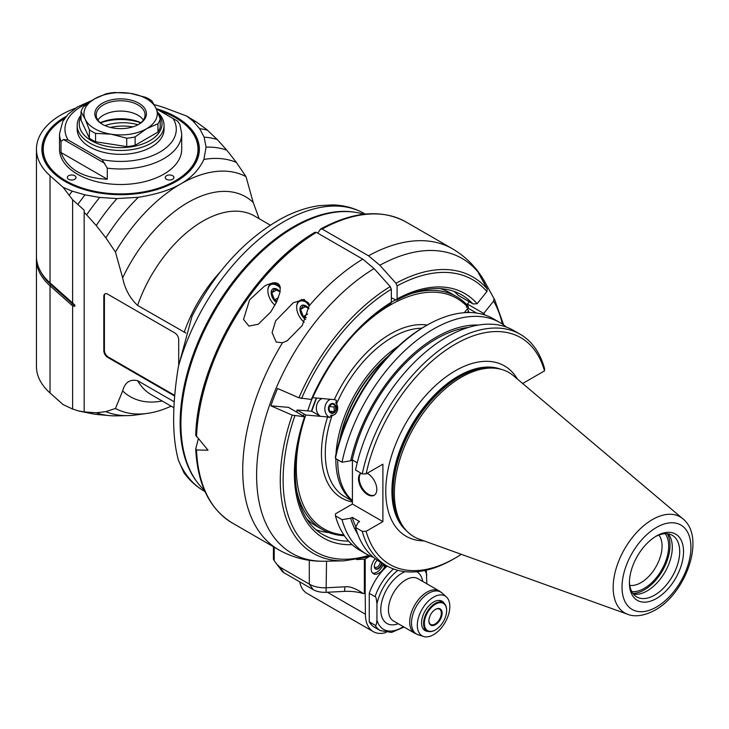 <?xml version="1.0" encoding="UTF-8"?>
<svg xmlns="http://www.w3.org/2000/svg" width="729" height="729" viewBox="0 0 729 729"><rect width="100%" height="100%" fill="white"/><g stroke="black" fill="none" stroke-linecap="round" stroke-linejoin="round"><path stroke-width="1.09" d="M356.599 559.562L364.354 559.17L364.354 593.534A1.358 0.784 180 0 0 365.202 593.306L365.411 614.237A38.017 21.943 120 0 0 373.284 631.642L307.046 593.397A38.017 21.943 -60 0 1 299.71 581.851M282.533 342.73L276.191 342.074L272.099 332.579L275.653 320.851L293.277 302.772L304.093 299.373L309.16 305.87L302.234 325.526L287.226 340.753L282.533 342.73A173.775 100.329 120 0 0 278.724 549.803L232.378 523.039A173.775 100.329 -60 0 1 196.52 450.003L208.029 450.212L195.819 435.313A172.418 99.545 120 0 1 314.728 232.515L315.019 232.241C252.671 268.345 197.359 362.605 195.737 435.477M352.125 544.654A141.189 81.52 -60 0 1 304.585 416.778L292.201 415.129L270.842 405.798A169.602 97.923 120 0 1 277.558 388.475L298.926 397.806L311.31 399.456L312.076 398.973C331.449 356.49 357.684 324.66 390.799 303.474L391.336 302.243L391.336 289.249L390.225 286.597L374.086 268.591L362.732 259.123L316.386 232.369L314.728 232.515M317.716 233.134L320.487 229.188L322.145 229.043L368.491 255.797L379.845 265.265L395.984 283.271L397.095 285.923L397.095 298.926L396.512 300.175L391.336 297.815M249.628 299.774L264.481 286.142L267.069 284.784L272.746 282.898L275.498 282.761L277.858 283.472L279.462 285.048L280.218 287.208L280.018 292.265L276.51 302.216L270.741 311.966L258.248 324.232L248.944 326.1L243.532 319.384L249.628 299.774M375.171 558.696A10.862 6.269 -60 0 0 373.421 573.759A10.862 6.269 -60 0 0 384.848 566.442L385.577 566.023L385.577 567.609A39.375 22.727 120 0 0 369.257 593.351L369.257 621.828A39.375 22.727 120 0 0 374.533 627.277L380.292 630.603L391.564 632.426L404.039 627.068M370.241 556.027L365.202 558.943A1.358 0.784 0 0 1 364.354 559.17M373.284 631.642A38.017 21.943 120 0 0 386.015 632.526M502.372 324.068A157.109 90.706 120 0 0 493.606 301.132L483.71 313.443L467.389 304.02L469.239 301.733M385.577 567.609A39.375 22.727 -60 0 1 387.245 566.078M369.257 593.351L375.016 596.677C375.827 596.204 376.465 598.627 376.939 603.949L376.939 620.097A36.66 21.159 120 0 0 403.337 626.667M426.292 570.178L426.857 583.801M376.939 620.097C376.465 624.871 375.827 626.557 375.016 625.154L369.257 621.828M433.573 597.124A23 13.277 120 0 0 418.191 618.693A23 13.277 120 0 0 423.595 636.49A23 13.277 120 0 0 445.073 622.539A23 13.277 120 0 0 446.421 596.969A23 13.277 120 0 0 433.573 597.124M428.105 631.396A16.967 9.796 -60 0 1 425.089 630.594A16.967 9.796 -60 0 1 422.483 616.998A16.967 9.796 -60 0 1 433.573 602.045A16.967 9.796 -60 0 1 442.056 601.206A16.967 9.796 -60 0 1 444.253 603.421M446.631 610.364A16.293 9.404 120 0 0 446.631 610.137A16.293 9.404 120 0 0 443.259 602.683A16.293 9.404 120 0 0 430.702 607.047A16.293 9.404 120 0 0 423.585 623.441A16.293 9.404 120 0 0 426.966 630.895A16.293 9.404 120 0 0 435.113 630.093L435.113 630.093A16.293 9.404 120 0 0 435.304 629.974M424.36 623.441A15.746 9.094 120 0 0 435.495 629.865A15.746 9.094 120 0 0 446.631 610.583A15.746 9.094 120 0 0 435.495 604.15A15.746 9.094 120 0 0 424.36 623.441M428.871 620.835A9.368 5.413 -60 0 1 435.495 609.362A9.368 5.413 -60 0 1 442.12 613.189A9.368 5.413 -60 0 1 435.495 624.662A9.368 5.413 -60 0 1 428.871 620.835M435.295 609.48A8.821 5.094 -60 0 1 439.523 609.143A8.821 5.094 -60 0 1 441.346 613.189A8.821 5.094 -60 0 1 437.5 622.065A8.821 5.094 -60 0 1 430.693 624.434A8.821 5.094 -60 0 1 428.871 620.607M383.244 564.674L385.577 566.023M384.848 566.442L382.935 565.33A10.862 6.269 120 0 0 383.545 563.954M307.693 410.965A108.612 62.703 -60 0 1 311.83 399.328M270.842 405.798L288.402 407.365A2.716 1.567 -60 0 1 288.793 407.484L304.585 416.778M316.313 529.855A138.474 79.953 120 0 0 328.806 532.571M369.968 555.899L366.76 557.138L344.088 560.838L324.687 561.23A170.212 98.269 -60 0 1 259.324 444.444A170.212 98.269 -60 0 1 374.086 268.591M364.354 593.534L363.297 593.579A33.944 19.592 0 0 0 344.48 591.383L326.073 592.312A16.293 9.404 180 0 1 313.133 589.597L283.818 572.675A8.147 4.702 180 0 1 282.141 571.263L274.213 560.692L274.213 547.197M363.297 593.579C355.743 588.394 349.628 586.143 344.954 586.827L326.546 587.756A21.724 12.539 180 0 1 309.296 584.139L313.133 589.597M283.818 572.675L279.982 567.208L276.309 563.736M279.982 567.208L309.296 584.139L309.296 560.3M274.213 559.143C273.129 558.423 273.129 558.933 274.213 560.692M296.685 307.191A13.578 7.837 60 0 1 296.685 306.964A13.578 7.837 60 0 1 299.491 300.749A13.578 7.837 60 0 1 306.28 301.423A13.578 7.837 60 0 1 308.932 303.382M304.193 322.2A13.031 7.527 60 0 1 296.685 307.41A13.031 7.527 60 0 1 305.898 302.088A13.031 7.527 60 0 1 309.123 304.622M308.932 308.604A8.383 4.839 -120 0 0 300.22 307.474A8.383 4.839 -120 0 0 305.606 319.393M308.923 308.704L303.346 305.46L300.576 309.406L303.346 316.541L306.317 317.771M303.346 316.541L307.693 314.035M300.576 309.406L305.77 306.399M198.315 438.931L195.819 448.49L196.52 450.003M232.378 523.039C209.779 509.206 197.568 484.575 195.737 449.155L195.819 448.49M322.145 229.043A173.775 100.329 -60 0 1 406.153 222.053C382.005 209.004 353.556 211.282 320.815 228.897L320.487 229.188M458.614 295.546A2.716 1.567 -60 0 1 458.359 295.445L473.094 303.957L477.121 303.729L486.89 291.573L487.291 289.058L478.233 272.619A169.602 97.923 120 0 1 484.949 282.178L494.007 298.617L493.606 301.132M484.092 283.253L484.949 282.178M466.615 307.328A2.716 1.567 -60 0 1 466.669 305.278M466.906 304.777A2.716 1.567 -60 0 1 467.389 304.02M482.789 314.363L483.71 313.443M468.966 312.285A138.474 79.953 120 0 0 467.389 308.841M458.359 295.445A2.716 1.567 -60 0 1 458.14 295.272A138.474 79.953 120 0 0 454.021 291.336M348.59 541.118A138.474 79.953 -60 0 1 323.056 534.639C294.926 519.567 286.606 469.923 305.077 417.024L305.004 416.842M372.546 573.058A10.862 6.269 120 0 0 376.939 572.119A10.862 6.269 120 0 0 382.935 565.33M377.267 560.2A5.704 3.29 120 0 0 375.499 569.003A5.704 3.29 120 0 0 378.351 568.72A5.704 3.29 120 0 0 382.206 563.18M375.317 568.884A5.704 3.29 120 0 0 377.968 568.502A5.704 3.29 120 0 0 381.823 562.961M374.897 568.456A5.568 3.217 120 0 0 377.968 568.392A5.568 3.217 120 0 0 381.75 562.916M380.338 562.105A4.483 2.588 -60 0 1 377.194 567.062A4.483 2.588 -60 0 1 374.961 567.28A4.483 2.588 -60 0 1 374.323 566.597M267.88 290.561A13.578 7.837 60 0 1 267.88 290.342A13.578 7.837 60 0 1 270.696 284.128A13.578 7.837 60 0 1 277.485 284.793A13.578 7.837 60 0 1 280.127 286.752M274.961 305.223A13.031 7.527 60 0 1 267.88 290.78A13.031 7.527 60 0 1 277.102 285.458A13.031 7.527 60 0 1 280.319 287.991M280.082 291.91A8.383 4.839 -120 0 0 271.48 290.68A8.383 4.839 -120 0 0 276.382 302.48M280.091 292.028L274.551 288.83L271.78 292.776L274.551 299.92L277.111 300.931M274.551 299.92L278.46 297.66M271.78 292.776L276.974 289.777M335.85 458.659A94.761 54.711 120 0 0 335.85 459.498A94.761 54.711 120 0 0 352.417 500.869M398.207 346.302A94.761 54.711 120 0 0 336.005 454.039M339.514 440.808A93.467 53.964 -60 0 1 388.502 355.952M352.417 500.522A94.825 54.748 -60 0 1 337.718 460.628A94.825 54.748 -60 0 1 337.727 459.744L337.718 460.628M340.033 439.15A94.825 54.748 -60 0 1 387.327 357.228M520.233 334.283L513.535 330.419A133.626 77.146 -60 0 0 355.57 470.041L362.267 473.914A133.626 77.146 120 0 1 520.233 334.283A133.626 77.146 120 0 1 544.572 368.655A5012.996 2894.23 0 0 1 544.508 370.888A130.938 75.597 120 0 0 455.315 344.179A130.938 75.597 120 0 0 366.131 473.868L382.898 464.191L382.898 521.627L366.131 531.304A5012.996 2894.23 180 0 1 362.267 531.35L355.57 527.486L358.039 522.493L359.607 521.59L352.244 517.335L350.676 518.237L342.029 519.668L335.44 515.859A5025.161 2901.247 180 0 1 335.504 513.799L352.417 504.031L352.417 459.999M342.029 462.232L335.44 458.423A5025.161 2901.247 -0 0 1 335.504 456.363A131.147 75.716 -60 0 1 424.834 326.419L426.593 325.407A133.626 77.146 -60 0 1 493.396 318.792L499.994 322.601A133.626 77.146 120 0 0 342.029 462.232L350.676 460.801L352.244 459.899L357.237 462.787M544.508 370.888L523.103 383.244L523.103 383.891M362.267 473.914A5012.996 2894.23 0 0 0 366.131 473.868M366.131 531.304A130.938 75.597 120 0 0 455.315 558.013A130.938 75.597 120 0 0 461.311 554.322M394.362 493.333A94.825 54.748 -60 0 1 429.973 404.376A94.825 54.748 -60 0 1 498.982 368.792A94.825 54.748 -60 0 1 513.462 375.754L682.809 518.756A55.45 32.012 120 0 0 639.26 529.773A55.45 32.012 120 0 0 613.171 587.501A55.45 32.012 120 0 0 627.66 614.283L419.139 539.123A94.825 54.748 -60 0 1 405.871 530.065A94.825 54.748 -60 0 1 394.362 493.333M656.483 535.988A38.263 22.098 -60 0 1 683.538 551.616A38.263 22.098 -60 0 1 656.483 598.482A38.263 22.098 -60 0 1 629.419 582.863A38.263 22.098 -60 0 1 656.483 535.997A38.263 22.098 -60 0 1 656.483 535.988L656.483 535.988M655.499 536.58A35.548 20.521 -60 0 1 672.338 535.341A35.548 20.521 -60 0 1 672.338 576.393A35.548 20.521 -60 0 1 636.781 596.914A35.548 20.521 -60 0 1 629.437 581.724M633.474 594.108A35.548 20.521 120 0 0 664.948 572.128A35.548 20.521 120 0 0 668.247 533.883M632.936 593.415A36.386 21.004 120 0 0 662.479 570.698A36.386 21.004 120 0 0 667.372 533.756M665.231 533.683A34.482 19.911 -60 0 1 661.531 570.151A34.482 19.911 -60 0 1 631.797 591.593M658.852 535.05A29.816 17.214 -60 0 1 655.9 566.898A29.816 17.214 -60 0 1 629.792 585.387M311.429 411.293A107.928 62.311 -60 0 1 316.34 398.034M352.417 501.953A97.476 56.279 -60 0 1 327.603 416.961L320.505 416.323L311.684 411.229L297.113 410.017A133.042 76.818 -60 0 0 296.475 411.921M311.684 411.229L316.523 398.043M466.123 312.595L468.155 311.821L469.394 312.531M440.325 288.638A134.4 77.602 -60 0 1 449.893 292.776L456.618 296.648A134.4 77.602 120 0 0 408.395 294.562M464.282 312.705L468.282 307.729L468.155 306.134A134.4 77.602 120 0 0 456.618 296.648M322.09 398.544A9.504 7.49 95.1 0 0 316.404 406.992A9.504 7.49 95.1 0 0 320.505 416.323L305.752 415.001A133.042 76.818 120 0 0 343.796 534.876M312.641 397.697L334.329 399.638A97.476 56.279 -60 0 1 427.194 325.061M330.574 399.301A9.504 7.49 -84.9 0 0 324.842 408.349A9.504 7.49 -84.9 0 0 329.854 417.498L331.166 415.093L332.779 415.457L335.14 414.218L337.144 411.192L336.734 403.547L335.823 403.073L336.525 400.312L334.329 399.638M327.603 416.961L329.854 417.498M305.752 415.001L297.113 410.017M303.957 414.373A134.4 77.602 120 0 0 303.437 415.94M296.293 488.731A134.4 77.602 120 0 0 322.218 529.445A134.4 77.602 120 0 0 344.334 535.687M322.218 529.445L315.493 525.563A134.4 77.602 -60 0 1 307.128 519.349M296.712 412.058A134.4 77.602 -60 0 1 297.241 410.5M468.282 307.729A133.042 76.818 120 0 0 350.558 338.174M335.823 403.073A6.789 5.349 95.1 0 1 337.144 411.192A6.789 5.349 95.1 0 1 331.166 415.093M335.859 410.454A4.975 3.927 -84.9 0 0 332.114 403.483A4.975 3.927 -84.9 0 0 329.061 411.329A4.975 3.927 -84.9 0 0 335.859 410.454M329.08 406.509L329.308 411.174L332.624 413.097L335.732 410.345L335.513 405.67L332.187 403.757L329.08 406.509L334.01 406.946L334.365 411.694M329.308 411.174L334.228 411.621M335.468 405.652L334.01 406.946M395.318 300.111A134.4 77.602 120 0 0 391.336 302.225M342.029 519.668A133.626 77.146 120 0 0 366.377 554.04L359.78 550.231A133.626 77.146 -60 0 1 335.44 515.859M366.377 554.04A133.626 77.146 120 0 0 373.485 557.357M382.898 521.627L352.417 504.031M350.676 518.237A126.053 72.782 120 0 0 357.684 534.038M355.898 526.83A123.93 71.551 -60 0 1 352.244 517.335M362.267 531.35A133.626 77.146 120 0 0 386.607 565.722L379.918 561.859A133.626 77.146 -60 0 1 355.57 527.486M386.607 565.722A133.626 77.146 120 0 0 453.42 559.107L455.315 558.013M367.161 473.276A12.931 7.463 60 0 1 367.662 473.549A12.931 7.463 60 0 1 376.109 484.949A12.931 7.463 60 0 1 374.123 495.31A12.931 7.463 60 0 1 361.356 488.12A12.931 7.463 60 0 1 360.882 473.112M335.44 458.423A133.626 77.146 -60 0 1 426.593 325.407M506.418 327.102A133.626 77.146 120 0 0 499.994 322.601M478.324 325.07A126.053 72.782 120 0 0 350.676 460.801M352.244 459.899A123.93 71.551 -60 0 1 468.519 327.394M361.019 473.185A12.931 7.463 -120 0 0 362.24 487.956A12.931 7.463 -120 0 0 374.478 495.082M174.632 396.011L107.664 357.347A5.431 3.135 60 0 1 103.819 350.695L103.819 296.384L104.402 296.047A5.431 3.135 60 0 1 105.249 293.76M104.402 296.047L104.402 350.367L103.819 350.695M107.664 357.347L108.238 357.019A5.431 3.135 60 0 1 104.402 350.367M108.238 357.019L174.687 395.382M103.819 296.384A5.431 3.135 60 0 1 104.949 293.896A5.431 3.135 60 0 1 107.664 294.161L174.86 332.962A5.431 3.135 60 0 1 178.696 339.614L178.696 364.673M84.163 212.467L86.642 214.864A152.151 87.845 -60 0 1 99.718 197.441L85.011 194.853L72.217 191.153L63.15 187.362L50.028 175.698A84.172 48.597 0 0 1 36.45 149.226L36.45 256.389A84.172 48.597 180 0 0 50.028 282.852L72.627 303L72.627 199.801L84.163 210.162L84.163 411.912L96.246 412.796L105.842 411.603L115.446 408.477A133.042 76.818 120 0 0 147.158 413.425A133.042 76.818 120 0 0 171.133 406.162M259.178 218.718L253.209 202.498L246.001 176.646A133.042 76.818 120 0 0 180.719 183.927A133.042 76.818 120 0 0 115.446 252.024L105.842 237.818L96.246 225.534L86.642 214.864M115.446 252.024L122.654 277.877C124.905 289.003 129.89 298.188 137.617 305.424L185.913 333.062M174.204 401.797L137.617 380.675C129.89 378.989 124.905 382.415 122.654 390.944L115.446 408.477M147.158 413.425L135.576 415.001A140.888 81.338 -60 0 1 127.848 415.612L116.303 415.849A147.212 84.992 -60 0 1 109.341 415.612L97.987 414.573A152.151 87.845 -60 0 1 91.635 413.644L80.6 411.393A155.796 89.949 -60 0 1 78.003 410.801L84.163 411.912M74.814 306.308A33.625 19.41 180 0 0 72.344 303.692L71.469 304.868L50.028 285.804L50.902 284.629L72.344 303.692A1.084 0.747 -48.4 0 0 72.608 302.982L74.814 305.059L74.814 306.308L72.627 305.843L72.627 409.042L78.003 410.801M71.469 304.868L72.627 305.843M72.627 409.042L63.15 404.631L50.028 392.958A84.172 48.597 180 0 1 36.45 366.496L36.45 259.342A84.172 48.597 0 0 0 50.028 285.804L50.028 392.958M186.679 116.048L196.147 121.843L206.744 129.525L217.206 139.494A152.151 87.845 120 0 0 204.129 137.161L199.646 128.668L193.231 121.287L186.679 116.048L166.467 108.475A84.172 48.597 0 0 0 154.202 104.666M246.001 176.646L236.406 162.439L226.801 150.156L217.206 139.494M127.848 415.612A140.888 81.338 -60 0 1 105.842 411.603M109.341 415.612A147.212 84.992 -60 0 1 96.246 412.796M91.635 413.644A152.151 87.845 -60 0 1 86.642 412.377M236.406 162.439A140.888 81.338 120 0 0 203.892 159.469C198.971 169.784 191.244 177.94 180.719 183.927C170.349 190.005 156.225 194.461 138.355 197.304L116.968 198.57L99.718 197.441M105.842 237.818A140.888 81.338 -60 0 1 138.355 197.304M75.406 108.247A84.172 48.597 0 0 0 36.45 149.226M203.892 159.469L206.079 147.121L204.129 137.161M156.206 108.676A78.741 45.462 180 0 1 176.3 117.087A78.741 45.462 180 0 1 176.3 181.375A78.741 45.462 180 0 1 64.945 181.375A78.741 45.462 180 0 1 66.257 116.348M36.486 257.866A84.172 48.597 0 0 0 36.45 259.342M72.627 199.801L63.15 187.362M69.301 195.071A158.184 91.325 -60 0 1 72.217 191.153M78.003 204.257A155.796 89.949 -60 0 1 85.011 194.853M96.246 225.534A147.212 84.992 -60 0 1 116.968 198.57M196.147 121.843A158.184 91.325 120 0 0 193.231 121.287M207.601 130.236A155.796 89.949 120 0 0 199.646 128.668M226.801 150.156A147.212 84.992 120 0 0 206.079 147.121M175.58 117.779A78.067 45.07 180 0 1 175.817 117.916A78.067 45.07 180 0 1 175.826 117.916A78.067 45.07 180 0 1 176.063 181.512M65.182 181.512A78.067 45.07 180 0 1 64.735 118.317M64.717 118.335A77.383 44.679 0 0 0 66.704 181.275A77.383 44.679 0 0 0 175.735 180.592A77.383 44.679 0 0 0 175.343 117.642A77.383 44.679 0 0 0 159.05 110.453M107.281 179.216L107.281 168.135A61.09 35.274 0 0 0 181.712 133.708L181.712 149.226A61.09 35.274 180 0 1 120.622 184.501A61.09 35.274 180 0 1 59.532 149.226L59.532 133.708A61.09 35.274 0 0 0 60.999 141.417L60.999 152.498C67.542 169.283 82.969 178.195 107.281 179.216L60.999 152.498M74.732 175.725A4.347 2.506 180 0 1 76.007 177.493A4.347 2.506 180 0 1 71.661 180.008A4.347 2.506 180 0 1 67.323 177.493A4.347 2.506 180 0 1 70.002 175.179A4.347 2.506 180 0 1 74.732 175.725M172.655 175.725A4.347 2.506 180 0 1 173.921 177.493A4.347 2.506 180 0 1 169.584 180.008A4.347 2.506 180 0 1 165.237 177.493A4.347 2.506 180 0 1 167.916 175.179A4.347 2.506 180 0 1 172.655 175.725M107.281 168.135L102.06 159.578L68.143 139.995L63.532 139.549L60.999 141.417M156.298 108.858L177.712 121.224L179.899 124.468L181.712 133.708M164.061 125.397L164.061 129.279A43.439 25.078 180 0 1 120.622 154.357A43.439 25.078 180 0 1 77.174 129.279L77.174 125.397A43.439 25.078 0 0 0 104.001 148.57A43.439 25.078 0 0 0 151.34 143.13A43.439 25.078 0 0 0 164.061 125.397A43.439 25.078 0 0 0 157.819 112.439M104.757 163.351L63.532 139.549M81.037 115.064A43.439 25.078 0 0 0 77.174 125.397M81.037 116.713A41.407 23.902 0 0 0 99.272 144.224A41.407 23.902 0 0 0 149.901 140.642A41.407 23.902 0 0 0 158.421 113.97M89.394 138.209L81.037 120.212L81.037 111.838L85.211 119.237L89.394 129.835L89.394 138.209A40.049 23.118 180 0 0 95.554 141.763L95.554 133.389A40.049 23.118 0 0 1 89.394 129.835M81.037 111.838A40.049 23.118 0 0 1 83.297 106.981L94.706 98.798L106.115 93.804A40.049 23.118 0 0 1 114.526 92.51L130.108 93.321L145.691 97.331A40.049 23.118 0 0 1 151.851 100.884L156.024 108.284A36.66 21.159 0 0 0 130.108 93.321A36.66 21.159 0 0 0 94.706 98.798A36.66 21.159 0 0 0 85.211 119.237A36.66 21.159 0 0 0 111.136 134.2A36.66 21.159 0 0 0 146.538 128.723A36.66 21.159 0 0 0 156.024 108.284L160.207 118.882L160.207 127.256A40.049 23.118 180 0 1 157.947 132.113L135.129 145.29A40.049 23.118 180 0 1 126.718 146.593L95.554 141.763M160.207 118.882A40.049 23.118 0 0 1 157.947 123.739L146.538 128.723L135.129 136.906A40.049 23.118 0 0 1 126.718 138.209L111.136 134.2L95.554 133.389M102.379 103.226A25.797 14.89 180 0 1 138.865 103.226A25.797 14.89 180 0 1 138.865 124.285A25.797 14.89 180 0 1 102.379 124.285A25.797 14.89 180 0 1 102.379 103.226M157.947 123.739L157.947 132.113M135.129 145.29L135.129 136.906M126.718 138.209L126.718 146.593M102.871 124.568A24.44 14.106 180 0 1 96.182 114.863A24.44 14.106 180 0 1 103.345 104.894A24.44 14.106 180 0 1 129.972 101.832A24.44 14.106 180 0 1 145.062 114.863A24.44 14.106 180 0 1 138.364 124.568M143.367 120.021A24.44 14.106 0 0 0 142.93 119.419A24.44 14.106 0 0 0 103.345 115.2A24.44 14.106 0 0 0 98.315 119.419A24.44 14.106 0 0 0 97.877 120.021M140.952 122.7A33.607 19.401 0 0 0 100.292 122.7M140.761 122.855A38.017 21.943 0 0 0 100.484 122.855M105.003 125.607A34.755 20.066 180 0 1 138.054 124.732M132.796 126.892A34.755 20.066 0 0 0 110.352 127.42M178.359 460.063A160.198 92.492 -60 0 0 204.074 491.027C196.174 486.425 189.458 480.32 183.927 472.702L178.359 460.063C172.071 436.726 172.071 405.606 178.359 366.705L192.028 316.258C214.991 271.999 244.589 239.54 280.82 218.891C293.842 211.802 306.763 207.373 319.594 205.605L332.88 204.904C344.298 205.241 354.759 208.12 364.272 213.551L365.211 214.089M353.055 211.984A160.198 92.492 120 0 0 293.413 226.819A160.198 92.492 120 0 0 194.452 351.114A160.198 92.492 120 0 0 197.112 482.088M182.924 398.116A158.84 91.708 -60 0 1 273.238 241.691M204.457 490.298A160.745 92.802 -60 0 1 214.198 311.884A160.745 92.802 -60 0 1 363.835 214.244M362.732 259.123A173.775 100.329 120 0 0 309.16 305.87M196.52 436.826A173.775 100.329 -60 0 1 316.386 232.369M406.153 222.053L452.499 248.817A173.775 100.329 120 0 0 368.491 255.797M294.817 415.904A157.109 90.706 120 0 0 368.838 555.361M365.202 593.306L365.202 558.943M483.837 313.288A141.189 81.52 -60 0 1 484.749 314.946M393.514 568.957A39.375 22.727 120 0 0 375.016 596.677M375.016 625.154A39.375 22.727 120 0 0 380.292 630.603M426.857 575.135A36.66 21.159 120 0 0 424.87 570.488M397.906 570.342A36.66 21.159 120 0 0 376.939 603.949M398.262 623.732A29.871 17.241 -60 0 1 381.057 605.699A29.871 17.241 -60 0 1 405.105 571.654M416.788 571.718A29.871 17.241 -60 0 1 422.702 581.405M393.514 620.99A24.44 14.106 -60 0 1 393.514 592.777A24.44 14.106 -60 0 1 417.954 578.662L439.195 590.927A24.44 14.106 120 0 0 426.975 592.139A24.44 14.106 120 0 0 411.01 613.672A24.44 14.106 120 0 0 414.755 633.255L393.514 620.99M423.595 636.49L418.127 634.749A24.23 13.988 -60 0 1 412.432 615.996A24.23 13.988 -60 0 1 428.643 593.269A24.23 13.988 -60 0 1 442.175 593.105L439.195 590.927M288.402 407.365L304.713 416.778M292.201 415.129A159.569 92.127 120 0 0 344.088 560.838M390.225 286.597A159.569 92.127 120 0 0 298.926 397.806M326.073 592.312L326.546 561.193M379.845 265.265A170.212 98.269 -60 0 1 485.377 282.898C477.477 268.454 466.514 257.091 452.499 248.817M487.291 289.058A159.569 92.127 120 0 0 395.984 283.271M503.666 324.961L494.736 299.901A159.569 92.127 120 0 0 494.007 298.617M476.538 313.06L467.972 308.112M396.503 300.184C422.155 286.743 443.833 284.939 461.53 294.789A138.474 79.953 -60 0 1 472.538 303.592L458.14 295.272M397.095 298.926A141.189 81.52 -60 0 1 477.121 303.729M486.89 291.573A157.109 90.706 120 0 0 397.095 285.923M391.336 289.249A157.109 90.706 120 0 0 301.542 398.581M311.31 399.456A141.189 81.52 -60 0 1 391.336 302.243M344.954 586.827L344.48 591.383M365.411 614.237L327.33 592.249M424.023 540.882A98.36 56.789 -60 0 1 406.135 422.702A98.36 56.789 -60 0 1 517.426 379.098M406.782 531.058A94.014 54.283 -60 0 1 391.91 491.255A94.014 54.283 -60 0 1 429.809 400.057A94.014 54.283 -60 0 1 500.294 369.084M499.201 368.838A94.014 54.283 120 0 0 458.86 376.383A94.014 54.283 120 0 0 392.384 491.519A94.014 54.283 120 0 0 406.017 530.229M405.871 530.065L404.504 528.525A94.159 54.365 -60 0 1 400.841 451.506A94.159 54.365 -60 0 1 459.653 376.72A94.159 54.365 -60 0 1 496.959 368.382L498.982 368.792M656.483 607.02A48.725 28.13 120 0 0 686.317 530.12A48.725 28.13 120 0 0 626.639 564.574A48.725 28.13 120 0 0 656.483 607.02M352.417 501.115L344.917 496.777A94.761 54.711 -60 0 1 325.289 453.402A94.761 54.711 -60 0 1 332.078 415.53M421.836 328.205A94.761 54.711 120 0 0 336.734 403.547M40.469 271.224A83.133 47.996 0 0 0 50.902 284.629A1.084 0.747 131.6 0 0 51.167 283.863M122.654 390.944A115.401 66.621 120 0 0 162.175 400.996M173.876 407.748L151.304 394.717A103.181 59.568 -60 0 1 137.617 380.675M220.204 271.981A103.181 59.568 120 0 0 184.191 332.315M137.617 305.424A103.181 59.568 -60 0 1 254.485 216.003L270.313 225.152M253.209 202.498A115.401 66.621 120 0 0 122.654 277.877M50.028 282.852L50.028 175.698M87.981 103.245A55.659 32.14 0 0 0 68.143 139.995M102.06 159.578A55.659 32.14 0 0 0 159.979 152.006A55.659 32.14 0 0 0 173.101 118.563M178.359 366.705A160.198 92.492 -60 0 1 284.173 221.488A160.198 92.492 -60 0 1 364.272 213.551M418.127 634.749L414.755 633.255M446.421 596.969L442.175 593.105M423.048 628.635L426.966 630.895M439.341 600.423L443.259 602.683M273.421 558.97L273.421 546.741M324.687 561.23C308.221 561.612 292.903 557.803 278.724 549.803M301.651 299.51L299.491 300.749M494.736 299.901L485.377 282.898M272.856 282.879L270.696 284.128M682.809 518.756C706.1 537.237 686.053 593.269 655.07 610.127C641.083 617.745 631.606 615.996 627.66 614.283M175.343 117.642L175.826 117.916M59.532 133.708L62.74 121.506L68.125 114.262L77.374 106.981L92.064 100.402M204.074 491.027L205.013 491.565"/></g></svg>
